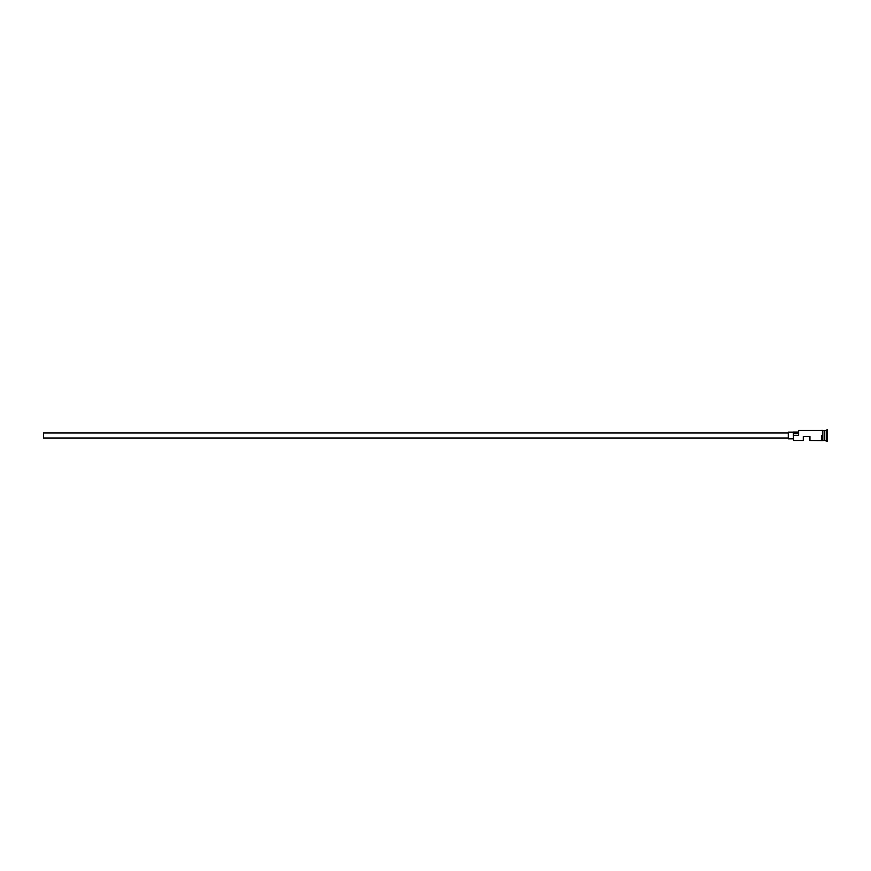 <?xml version="1.0" encoding="UTF-8"?>
<svg xmlns="http://www.w3.org/2000/svg" width="871" height="871" viewBox="0 0 871 871"><rect width="100%" height="100%" fill="white"/><g stroke="black" fill="none" stroke-linecap="round" stroke-linejoin="round"><path stroke-width="1.31" d="M793.633 440.497L793.296 435.326L793.633 440.497L803.291 440.497L803.291 436.502L809.954 436.502L809.954 440.497L821.614 440.584L821.614 435.5M788.299 438.004L43.55 438.004L43.55 432.996L788.299 432.996M793.296 438.832L788.299 438.832L788.299 432.168L793.296 432.168M821.614 440.584L822.453 440.584L822.453 430.416L824.282 430.666L824.456 440.334L824.619 430.503L824.619 440.497L827.45 441.336L827.45 429.664L827.112 441.336M824.118 430.503L824.118 440.497L822.453 440.584M824.619 430.503L826.285 430.503L826.285 440.497M793.633 435.5L798.631 435.5L798.631 430.503L798.631 435.5M798.293 432.081L793.296 432.081L793.296 435.326M793.296 433.66L798.293 433.66M822.453 430.416L821.614 430.416M798.631 430.503L821.614 430.503M826.285 430.503L827.112 429.664"/></g></svg>
